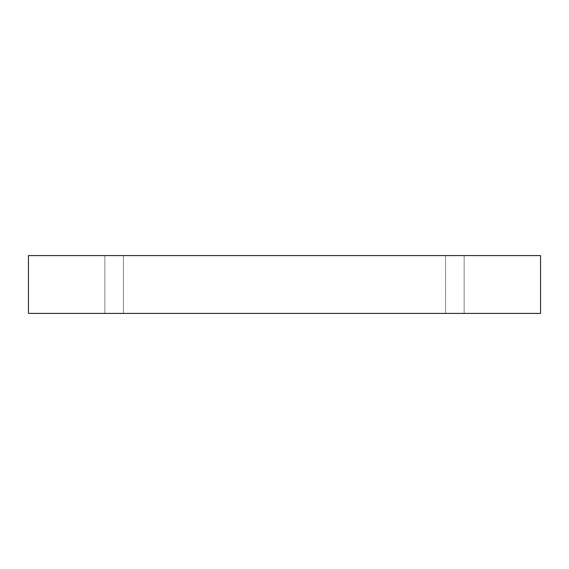 <?xml version="1.0" encoding="UTF-8"?>
<svg xmlns="http://www.w3.org/2000/svg" width="569" height="569" viewBox="0 0 569 569"><rect width="100%" height="100%" fill="white"/><g stroke="black" fill="none" stroke-linecap="round" stroke-linejoin="round"><path stroke-width="0.43" stroke-dasharray="2.85 2.13" d="M123.437 255.588L104.852 255.588L104.852 313.412L123.437 313.412L123.437 255.588L104.852 255.588L104.852 313.412L123.437 313.412L123.437 255.588L104.852 255.588L123.437 255.588L104.852 255.588L123.437 255.588L123.437 313.412L104.852 313.412L123.437 313.412L104.852 313.412L123.437 313.412L104.852 313.412L104.852 255.588L123.437 255.588L123.437 313.412L104.852 313.412L104.852 255.588L123.437 255.588M464.148 255.588L445.563 255.588L445.563 313.412L464.148 313.412L464.148 255.588L445.563 255.588L445.563 313.412L464.148 313.412L464.148 255.588L445.563 255.588L464.148 255.588L445.563 255.588L464.148 255.588L464.148 313.412L445.563 313.412L464.148 313.412L445.563 313.412L464.148 313.412L445.563 313.412L445.563 255.588L464.148 255.588L464.148 313.412L445.563 313.412L445.563 255.588L464.148 255.588M28.45 255.588L28.45 313.412L28.45 255.588L540.55 255.588L540.55 313.412L28.45 313.412L540.55 313.412L540.55 255.588L28.45 255.588"/><path stroke-width="0.85" d="M540.55 255.588L28.45 255.588L28.45 313.412L540.55 313.412L540.55 255.588L540.55 313.412L28.45 313.412L28.45 255.588L540.55 255.588"/></g></svg>
